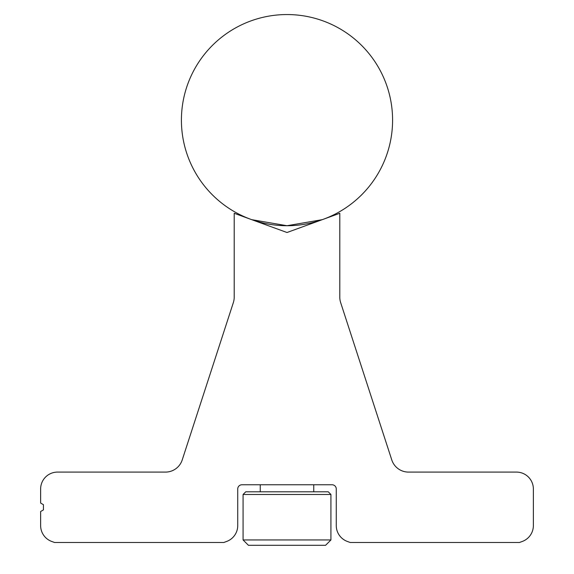 <?xml version="1.0" encoding="UTF-8"?>
<svg xmlns="http://www.w3.org/2000/svg" width="574" height="574" viewBox="0 0 574 574"><rect width="100%" height="100%" fill="white"/><g stroke="black" fill="none" stroke-linecap="round" stroke-linejoin="round"><path stroke-width="0.86" d="M328.249 491.803L330.925 494.479L243.075 494.479L245.751 491.803L328.249 491.803M243.075 539.947L330.925 539.947L325.573 545.3L248.427 545.3L243.075 539.947L243.075 494.479M330.925 539.947L330.925 494.479M260.252 491.803L260.252 484.765M260.252 222.769L260.252 222.282L254.454 220.581M313.748 491.803L313.748 484.765M313.748 222.769L313.748 222.282L319.496 220.603M260.252 222.282L251.807 219.684L287 225.726L322.193 219.684M392.587 120.138A105.587 105.587 0 0 0 287 14.551A105.587 105.587 0 0 0 181.413 120.138A105.587 105.587 0 0 0 287 225.726A105.587 105.587 0 0 0 392.587 120.138M313.748 222.282L321.684 219.864L313.748 222.282M51.746 541.469L54.544 542.487L223.81 542.487L226.608 541.469A16.897 16.897 0 0 0 237.729 525.59L237.729 488.991A4.226 4.226 0 0 1 241.948 484.765L332.052 484.765A4.226 4.226 0 0 1 336.271 488.991L336.271 525.59A16.897 16.897 0 0 0 347.392 541.469L350.19 542.487L519.456 542.487L522.254 541.469A16.897 16.897 0 0 0 533.368 525.59L533.368 488.991A16.897 16.897 0 0 0 516.471 472.093L408.509 472.093A17.6 17.6 0 0 1 391.777 459.932L340.655 302.606A17.6 17.6 0 0 1 339.794 297.167L339.794 213.284L287 232.506L234.206 213.284L234.206 297.167A17.6 17.6 0 0 1 233.345 302.606L182.223 459.932A17.6 17.6 0 0 1 165.491 472.093L57.529 472.093A16.897 16.897 0 0 0 40.632 488.991L40.632 503.068L43.445 504.69L43.445 509.884L40.632 511.513L40.632 525.59A16.897 16.897 0 0 0 51.746 541.469"/></g></svg>
